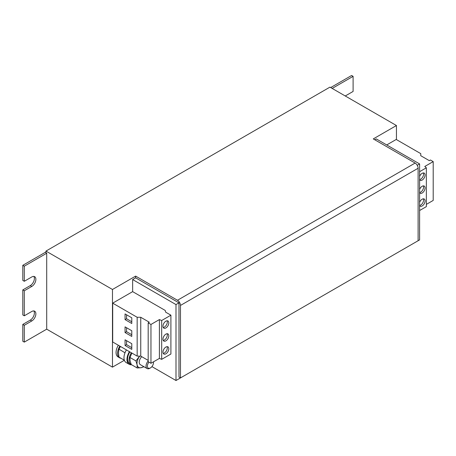 <?xml version="1.0" encoding="UTF-8"?>
<svg xmlns="http://www.w3.org/2000/svg" width="456" height="456" viewBox="0 0 456 456"><rect width="100%" height="100%" fill="white"/><g stroke="black" fill="none" stroke-linecap="round" stroke-linejoin="round"><path stroke-width="0.68" d="M168.823 335.804A4.132 2.388 120 0 0 167.962 333.912A4.132 2.388 120 0 0 164.776 335.023A4.132 2.388 120 0 0 162.974 339.184A4.132 2.388 120 0 0 163.829 341.077A4.132 2.388 120 0 0 167.016 339.965A4.132 2.388 120 0 0 168.823 335.804M163.22 340.404A4.132 2.388 120 0 0 167.323 334.943A4.132 2.388 120 0 0 167.078 333.724M168.823 322.865A4.132 2.388 120 0 0 167.962 320.973A4.132 2.388 120 0 0 164.776 322.078A4.132 2.388 120 0 0 162.974 326.239A4.132 2.388 120 0 0 163.829 328.132A4.132 2.388 120 0 0 167.016 327.026A4.132 2.388 120 0 0 168.823 322.865M163.22 327.459A4.132 2.388 120 0 0 167.323 321.999A4.132 2.388 120 0 0 167.078 320.779M168.823 348.749A4.132 2.388 120 0 0 167.962 346.856A4.132 2.388 120 0 0 164.776 347.962A4.132 2.388 120 0 0 162.974 352.123A4.132 2.388 120 0 0 163.829 354.021A4.132 2.388 120 0 0 167.016 352.91A4.132 2.388 120 0 0 168.823 348.749M163.22 353.343A4.132 2.388 120 0 0 167.323 347.888A4.132 2.388 120 0 0 167.078 346.668M419.605 179.841A4.132 2.388 120 0 0 420.079 180.285A4.132 2.388 120 0 0 423.265 179.174A4.132 2.388 120 0 0 425.072 175.013A4.132 2.388 120 0 0 424.211 173.12A4.132 2.388 120 0 0 419.605 176.5M419.605 179.596A4.132 2.388 120 0 0 423.573 174.152A4.132 2.388 120 0 0 423.328 172.932M419.605 192.785A4.132 2.388 120 0 0 420.079 193.224A4.132 2.388 120 0 0 423.265 192.118A4.132 2.388 120 0 0 425.072 187.957A4.132 2.388 120 0 0 424.211 186.065A4.132 2.388 120 0 0 419.605 189.44M419.605 192.54A4.132 2.388 120 0 0 423.573 187.097A4.132 2.388 120 0 0 423.328 185.877M419.605 205.724A4.132 2.388 120 0 0 420.079 206.169A4.132 2.388 120 0 0 423.265 205.063A4.132 2.388 120 0 0 425.072 200.902A4.132 2.388 120 0 0 424.211 199.01A4.132 2.388 120 0 0 419.605 202.384M419.605 205.485A4.132 2.388 120 0 0 423.573 200.036A4.132 2.388 120 0 0 423.328 198.816M153.433 361.864A4.343 2.508 -60 0 1 153.507 362.605A4.343 2.508 -60 0 1 150.434 367.924L149.767 368.305A5.284 3.049 -60 0 1 147.128 368.568A5.284 3.049 -60 0 1 146.034 366.151A5.284 3.049 -60 0 1 148.183 361.004M147.128 368.568L140.323 364.64A5.284 3.049 -60 0 1 139.228 362.218A5.284 3.049 -60 0 1 141.748 356.689M150.434 367.924A4.343 2.508 -60 0 1 147.362 366.151A4.343 2.508 -60 0 1 148.947 362.132M153.507 362.605L153.507 361.836A5.284 3.049 -60 0 0 153.507 361.819M126.437 349.917A10.568 6.099 120 0 0 126.169 362.571L129.162 364.298A10.568 6.099 120 0 0 131.63 364.766M129.43 351.644A10.568 6.099 120 0 0 129.162 364.298M386.728 144.945L396.213 139.468L420.763 153.638L420.763 155.713L429.313 160.649L430.43 160.005L433.2 161.606L433.2 200.435L426.36 204.385M415.12 163.066A4.229 2.44 60 0 1 418.112 168.247L418.112 240.728L180.473 377.927L180.473 305.44A4.229 2.44 -120 0 0 177.487 300.265L415.12 163.066L373.276 138.909L396.441 125.531L396.441 139.599M118.343 345.243A9.724 5.614 120 0 0 118.075 356.923L119.569 357.783A9.724 5.614 120 0 0 120.897 358.216M112.7 303.154L112.7 341.989L137.165 356.113L137.165 317.279L112.7 303.154L132.65 291.635L132.65 279.556L175.993 304.579L178.98 302.852L135.637 277.829L132.65 279.556M396.441 125.531L329.933 87.136L45.965 251.079L112.472 289.48L112.472 367.137L124.374 360.268M45.965 251.079L45.965 252.806L46.712 253.24L46.712 329.175L112.472 367.137M45.965 251.946L22.8 265.318L24.293 266.184L46.712 253.24M332.173 88.43L353.098 76.351L351.604 75.485L330.68 87.569M24.293 342.114L22.8 341.253L22.8 324.427L24.293 325.288L24.293 342.114L46.712 329.175M24.293 290.774L22.8 289.913L22.8 314.936L24.293 315.797L24.293 290.774L31.766 286.459A5.814 3.357 120 0 0 35.562 281.335A5.814 3.357 120 0 0 34.673 276.678A5.814 3.357 120 0 0 31.766 276.969L24.293 281.284L22.8 280.417L22.8 265.318M22.8 324.427L30.273 320.112A5.814 3.357 120 0 0 33.835 315.677A5.814 3.357 120 0 0 33.829 310.935M22.8 289.913L30.273 285.599A5.814 3.357 120 0 0 33.835 281.164A5.814 3.357 120 0 0 33.829 276.416M24.293 266.184L24.293 281.284M24.293 325.288L31.766 320.973A5.814 3.357 120 0 0 35.562 315.854A5.814 3.357 120 0 0 34.673 311.197A5.814 3.357 120 0 0 31.766 311.482L24.293 315.797M151.928 366.618L175.993 380.515L419.605 239.867L419.605 163.932L376.263 138.909L374.769 139.77M175.993 304.579L175.993 380.515M170.903 315.187L161.68 320.511L159.395 319.588L150.959 324.461L148.183 322.859L148.183 361.693L150.959 363.289L159.395 358.422L161.68 359.345L170.903 354.021L170.903 315.187L165.67 312.166L165.226 310.445L132.65 291.635M417.234 165.3L419.605 163.932M180.473 377.927L178.98 377.061L178.98 302.852M353.098 76.351L353.098 91.451L345.625 95.766A5.814 3.357 120 0 0 345.266 95.988M112.472 289.48L135.637 276.102L177.487 300.265M135.637 277.829L135.637 276.102M125.058 345.5L131.784 349.382L131.784 343.687L125.058 339.805L125.058 345.5L126.551 344.633L131.784 347.654M131.784 336.437L131.784 330.742L125.058 326.861L125.058 332.555L131.784 336.437M125.058 313.916L125.058 319.61L131.784 323.498L131.784 317.798L125.058 313.916M148.183 360.405L140.75 356.113L137.165 356.113M148.183 322.859L149.3 322.215L140.75 317.279L137.165 317.279M140.75 356.113L140.75 317.279M161.68 359.345L161.68 320.511M159.395 358.422L159.395 319.588M150.959 363.289L150.959 324.461M419.605 171.695L426.36 167.797L424.764 166.474L433.2 161.606M419.605 210.529L426.36 206.625L426.36 167.797M143.731 366.835L141.001 367.718L137.21 367.986L131.254 364.543L130.068 360.696L129.949 357.47L135.905 360.907L137.091 364.754L137.21 367.986M135.905 360.907L139.633 356.113M129.949 357.47L131.687 353.605M143.623 366.544A8.453 4.879 -60 0 1 141.001 367.718A8.453 4.879 120 0 1 137.091 364.754A8.453 4.879 -60 0 1 139.051 357.099A8.453 4.879 -60 0 1 139.741 356.113M124.995 352.813L118.987 349.136L118.452 352.813L118.987 357.111L124.351 360.206M118.987 349.136L120.458 346.463M129.852 351.889A9.724 5.614 120 0 0 129.584 363.563L131.077 364.429A9.724 5.614 120 0 0 131.237 364.515M131.345 352.75A9.724 5.614 120 0 0 131.077 364.429M119.837 346.11A9.724 5.614 120 0 0 119.569 357.783M126.551 314.782L126.551 318.75L125.058 319.61M126.551 318.75L131.784 321.771M126.551 327.721L126.551 331.694L131.784 334.715M126.551 331.694L125.058 332.555M126.551 340.666L126.551 344.633M30.273 285.599L31.766 286.459M30.273 320.112L31.766 320.973M418.112 168.247L180.473 305.44"/></g></svg>
